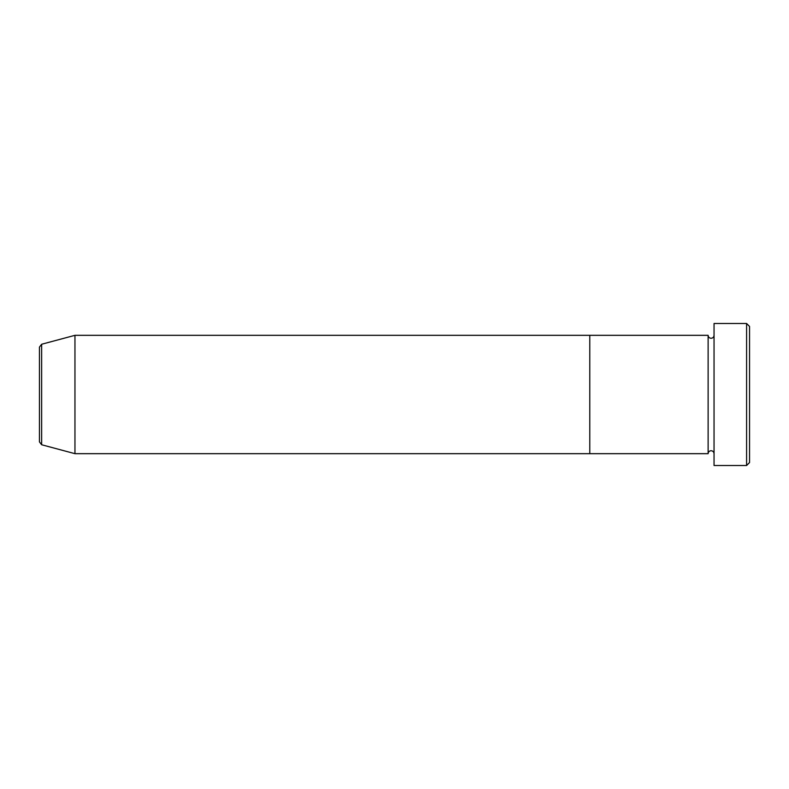 <?xml version="1.0" encoding="UTF-8"?>
<svg xmlns="http://www.w3.org/2000/svg" width="789" height="789" viewBox="0 0 789 789"><rect width="100%" height="100%" fill="white"/><g stroke="black" fill="none" stroke-linecap="round" stroke-linejoin="round"><path stroke-width="1.18" d="M746.591 323.49L749.55 326.449L749.55 462.551L746.591 465.51L746.591 323.49L714.045 323.49L714.045 465.51L746.591 465.51M708.127 335.325L708.127 453.675L589.778 453.675L589.778 394.5L589.778 453.675L74.955 453.675L74.955 335.325L589.778 335.325L589.778 394.5L589.778 335.325L708.127 335.325C708.305 337.12 709.291 338.106 711.086 338.284C712.881 338.106 713.867 337.12 714.045 335.325M39.45 441.889L39.45 347.111L41.639 344.251L41.639 444.749L39.45 441.889M714.045 453.675C713.867 451.88 712.881 450.894 711.086 450.716C709.291 450.894 708.305 451.88 708.127 453.675M41.639 444.749L74.955 453.675M41.639 344.251L74.955 335.325"/></g></svg>
